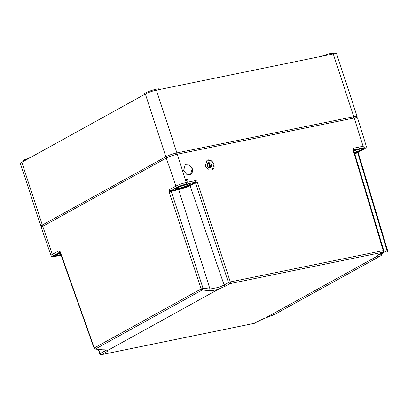 <?xml version="1.0" encoding="UTF-8"?>
<svg xmlns="http://www.w3.org/2000/svg" width="408" height="408" viewBox="0 0 408 408"><rect width="100%" height="100%" fill="white"/><g stroke="black" fill="none" stroke-linecap="round" stroke-linejoin="round"><path stroke-width="0.61" d="M158.809 89.663L158.534 88.832A8.344 1.234 -18.1 0 0 145.411 92.993A8.344 1.234 -18.1 0 0 144.197 93.82L144.422 94.513M158.61 89.056A7.65 1.132 -18.1 0 1 159.186 89.281L159.283 89.566M327.624 55.065L327.349 54.233A8.344 1.234 -18.1 0 1 333.438 53.489L333.555 53.851M321.713 56.279A7.65 1.132 -18.1 0 1 326.941 54.458L327.349 54.233M327.17 55.157L326.941 54.458M26.505 159.681L26.28 158.987L26.867 158.865A7.65 1.132 -18.1 0 1 30.243 157.615M22.879 161.685L22.736 161.257A8.344 1.234 -18.1 0 1 24.159 159.997A8.344 1.234 -18.1 0 1 26.28 158.987M27.035 159.385L26.867 158.865M41.917 226.848L41.055 226.425A8.344 1.234 -18.1 0 1 40.912 226.277L20.4 163.526A8.344 1.234 -18.1 0 1 21.823 162.267L145.345 94.003A8.344 1.234 -18.1 0 1 156.402 90.158L333.244 53.912A8.344 1.234 -18.1 0 1 336.631 53.831L357.138 116.586A8.344 1.234 -18.1 0 1 357.107 116.79L356.663 117.642M40.912 226.277A8.344 1.234 -18.1 0 1 42.33 225.022L165.857 156.759A8.344 1.234 -18.1 0 1 176.914 152.908L156.402 90.158M333.244 53.912L353.756 116.663L176.914 152.908L176.633 154.372M353.476 118.116L353.756 116.663A8.344 1.234 -18.1 0 1 357.138 116.586M207.468 165.536L210.956 167.54L211.808 164.643L208.32 162.639L207.468 165.536M210.329 166L209.294 162.71L208.534 162.869L209.569 166.153L208.865 166.301L210.365 167.392L211.033 165.852L210.202 166.071L209.131 162.802L208.549 162.919M208.228 162.695A2.78 2.178 61.1 0 0 208.156 162.731A2.78 2.178 61.1 0 0 207.33 165.612A2.78 2.178 61.1 0 0 210.844 167.601A2.78 2.178 61.1 0 0 210.885 167.576M211.033 165.852L210.202 166.071M210.299 167.341L210.905 165.923M209.569 166.153L208.911 166.331M212.236 170.014A5.564 4.355 61.1 0 0 213.843 164.276A5.564 4.355 61.1 0 0 206.907 160.247M213.981 164.2L210.926 160.354L206.999 160.191L205.3 165.98L208.35 169.825L212.277 169.988L213.981 164.2M166.286 158.064A8.344 1.234 -18.1 0 1 177.337 154.219L186.247 182.504L195.371 180.637C196.207 180.545 196.855 181.004 197.309 182.024L195.463 182.667L228.47 282.576L224.094 284.993L190.082 185.64A8.629 1.275 -18.1 0 1 178.648 189.618L178.75 189.108L171.018 190.694L177.388 187.17A1.392 1.086 61.1 0 1 175.884 186.109L166.286 158.064L42.758 226.328A8.344 1.234 -18.1 0 0 41.341 227.588L51.031 255.556A7.823 1.158 -18.1 0 1 52.362 254.373L42.758 226.328M197.309 182.024L230.311 281.933L383.209 250.599L353.093 150.098C352.884 149.032 353.18 148.374 353.976 148.13L363.095 146.258L354.185 117.973A8.344 1.234 -18.1 0 1 357.566 117.897L366.267 146.186A7.823 1.158 -18.1 0 0 363.095 146.258A1.392 0.841 78.4 0 1 362.753 147.961A6.431 0.949 -18.1 0 1 364.267 148.869L357.898 152.393L357.77 152.908L354.69 153.536M177.337 154.219L354.185 117.973M192.28 168.647L189.281 164.832L185.298 164.638L183.6 170.427L186.599 174.242L190.582 174.435L192.28 168.647M188.333 179.954L186.589 178.949L186.165 180.397L187.91 181.402L188.333 179.954M195.371 180.637L195.029 182.34L195.463 182.667L190.082 185.64A0.418 0.326 -118.9 0 0 189.633 185.324A8.211 1.214 -18.1 0 1 178.75 189.108M61.108 255.168L55.381 256.346A6.431 0.949 -18.1 0 1 53.866 255.439A1.392 1.086 61.1 0 1 52.362 254.373L58.732 250.854C59.328 250.614 59.843 250.986 60.287 251.976L94.309 347.958L201.164 288.905A1.392 1.086 61.1 0 0 202.276 289.966L209.426 290.766C212.537 290.736 215.796 290.088 219.198 288.823L225.599 286.054L229.974 283.637A1.392 0.841 78.4 0 0 230.311 281.933L228.47 282.576A1.392 1.086 -118.9 0 0 229.974 283.637L383.168 252.18M274.344 314.619L381.235 255.556C378.558 256.709 376.987 257.05 376.513 256.581C376.283 256.209 376.941 255.587 378.496 254.72L382.872 252.302A1.392 0.841 78.4 0 0 383.209 250.599L383.775 250.594L353.563 149.858M353.093 150.098L353.66 150.093M353.976 148.13L353.42 150.292L353.634 149.833L362.753 147.961M190.459 174.502A5.564 4.355 61.1 0 0 190.495 174.481A5.564 4.355 61.1 0 0 192.143 168.723L189.174 164.975L185.303 164.638M186.13 179.571L187.073 180.652L187.144 181.453M353.807 150.588A7.788 1.153 -18.1 0 1 363.89 148.441A7.788 1.153 -18.1 0 1 362.559 149.614A7.788 1.153 -18.1 0 1 354.435 152.679M60.282 251.899L59.849 251.838L94.075 348.177L94.309 347.958A1.392 1.086 61.1 0 0 95.416 349.019L202.276 289.966L203.011 288.262L201.164 288.905L169.101 191.842L169.514 189.628L175.884 186.109A7.823 1.158 -18.1 0 1 186.247 182.504A1.392 0.841 78.4 0 1 185.91 184.207L195.029 182.34L189.633 185.324M176.822 187.685A7.788 1.153 -18.1 0 1 184.946 184.625A7.788 1.153 -18.1 0 1 190.301 184.018A7.788 1.153 -18.1 0 1 188.975 185.191A7.788 1.153 -18.1 0 1 180.841 188.256A7.788 1.153 -18.1 0 1 175.496 188.858A7.788 1.153 -18.1 0 1 176.822 187.685M94.075 348.177A1.392 1.392 0 0 0 95.115 349.075L102.612 349.799C105.662 349.799 107.411 349.988 107.85 350.36L219.198 288.823L218.443 287.436L209.967 289.048L203.011 288.262L171.018 190.694L169.514 189.628M274.421 314.583L265.164 318.118A11.868 1.754 161.9 0 0 258.764 320.887L254.388 323.304L101.49 354.644A1.392 1.086 -118.9 0 1 99.986 353.578L98.583 349.62M265.246 318.087A1.392 0.286 -109.9 0 1 265.21 318.118L259.009 320.795L254.633 323.212A1.392 1.086 -118.9 0 1 254.388 323.304A1.392 0.841 -101.6 0 1 254.24 323.36L101.342 354.695A1.392 0.841 -101.6 0 0 101.49 354.644L105.866 352.226A1.392 1.086 -118.9 0 1 104.361 351.16A10.481 1.55 161.9 0 0 105.973 350.028M381.235 255.556L381.383 253.914L378.053 255.031M358.102 153.102L357.77 152.908L387.034 250.548L381.383 253.914L381.184 253.281M364.267 148.869A1.392 1.086 61.1 0 0 364.512 148.782L358.142 152.301L387.6 250.543L387.034 250.548L387.039 252.093M60.287 251.976L60.613 252.169M169.101 191.842L178.648 189.618L209.967 289.048L209.426 290.766M98.262 349.585L99.756 353.797L104.361 351.16L103.928 349.896M102.612 349.799L106.616 350.151L106.294 349.865M60.996 254.857A7.788 1.153 -18.1 0 1 54.244 255.867A7.788 1.153 -18.1 0 1 55.57 254.694A7.788 1.153 -18.1 0 1 60.236 252.71M353.93 150.996A5.146 0.76 -18.1 0 1 361.376 149.262A5.146 0.76 -18.1 0 1 360.499 150.037A5.146 0.76 -18.1 0 1 354.312 152.271M60.863 254.485A5.146 0.76 -18.1 0 1 56.758 255.046A5.146 0.76 -18.1 0 1 57.635 254.271A5.146 0.76 -18.1 0 1 60.369 253.082M186.91 185.614A5.146 0.76 -18.1 0 1 181.54 187.639A5.146 0.76 -18.1 0 1 178.005 188.037A5.146 0.76 -18.1 0 1 178.882 187.262A5.146 0.76 -18.1 0 1 184.253 185.237A5.146 0.76 -18.1 0 1 187.787 184.839A5.146 0.76 -18.1 0 1 186.91 185.614M43.549 225.894L42.33 225.022L21.823 162.267M145.345 94.003L165.857 156.759L167.096 157.646M377.456 255.454A1.392 1.372 -35.8 0 1 376.513 256.581L265.164 318.118A1.392 0.286 -109.9 0 0 265.21 318.118L276.507 313.533M106.539 350.125A1.392 1.372 144.2 0 0 107.85 350.36C108.084 350.737 107.421 351.354 105.866 352.226M358.142 152.301A1.392 1.086 -118.9 0 1 357.898 152.393L354.552 153.076M185.91 184.207A6.431 0.949 161.9 0 0 177.388 187.17M218.443 287.436A10.481 1.55 161.9 0 0 224.094 284.993A1.392 1.086 -118.9 0 0 225.599 286.054M378.496 254.72A1.392 1.086 61.1 0 0 378.746 254.628L383.117 252.21A1.392 1.392 0 0 0 383.775 250.594M254.082 323.365A1.392 0.841 -101.6 0 0 254.24 323.36A1.392 1.392 0 0 0 254.633 323.212M58.732 250.854L60.236 251.915L53.866 255.439M55.065 256.408A1.392 0.841 -101.6 0 0 55.228 256.403A1.392 0.841 -101.6 0 0 55.381 256.346M102.367 349.86L95.1 349.075M353.853 150.736A6.814 1.005 -18.1 0 1 362.355 148.537A6.814 1.005 -18.1 0 1 359.371 150.889A6.814 1.005 -18.1 0 1 354.389 152.531L359.397 150.884C363.88 148.981 363.074 148.792 363.232 148.221M54.647 255.301A7.232 1.071 -18.1 0 1 54.641 255.286L55.238 255.75L56.248 255.77L60.95 254.725A6.814 1.005 -18.1 0 1 55.264 255.668A6.814 1.005 -18.1 0 1 58.762 253.419A6.814 1.005 -18.1 0 1 60.282 252.848M189.644 183.799L189.638 183.784A7.232 1.071 -18.1 0 1 189.644 183.799C189.485 184.37 190.291 184.559 185.808 186.461C182.539 187.726 179.77 188.491 177.5 188.761C176.256 188.771 175.726 188.618 175.894 188.292L175.889 188.282A7.232 1.071 -18.1 0 1 175.894 188.277M185.783 186.466A6.814 1.005 -18.1 0 1 177.092 188.761A6.814 1.005 -18.1 0 1 180.015 186.41A6.814 1.005 -18.1 0 1 188.705 184.115A6.814 1.005 -18.1 0 1 185.783 186.466M364.512 148.782C366.823 147.273 366.302 146.916 366.267 146.186M377.39 255.398L378.746 254.628M61.113 255.194L55.228 256.403C50.546 256.861 52.183 256.612 51.031 255.556M99.756 353.797A1.392 1.392 0 0 0 101.342 354.695M387.1 252.057A1.392 1.392 0 0 0 387.6 250.543"/></g></svg>
